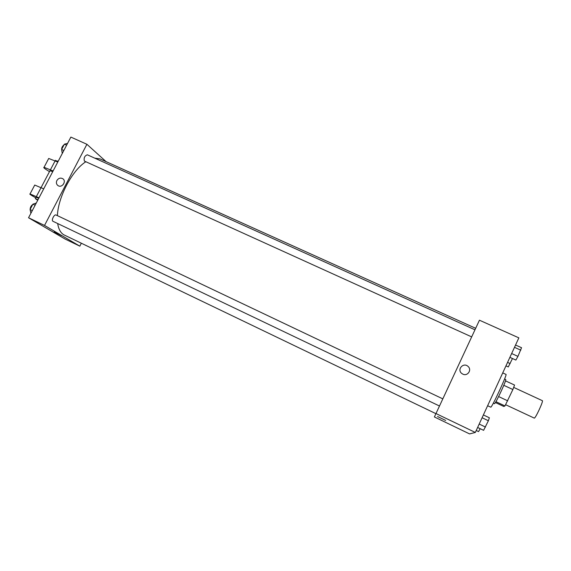 <?xml version="1.0" encoding="UTF-8"?>
<svg xmlns="http://www.w3.org/2000/svg" width="571" height="571" viewBox="0 0 571 571"><rect width="100%" height="100%" fill="white"/><g stroke="black" fill="none" stroke-linecap="round" stroke-linejoin="round"><path stroke-width="0.86" d="M505.663 404.739L534.313 418.129C535.605 418.236 543.678 400.692 542.35 400.671L513.729 387.423M503.786 385.311L512.886 389.529L514.542 385.047L505.521 380.878M512.886 389.529L504.978 405.931L503.822 406.488L495.442 402.555M498.611 396.567L507.712 400.821M495.942 401.691L504.978 405.931M504.586 378.994L505.785 379.551C505.906 380.279 504.429 384.026 501.352 390.807C497.641 398.751 495.364 403.055 494.529 403.726L493.33 403.162M487.627 405.738L490.817 407.187C492.138 407.166 507.533 373.919 506.006 374.412L502.73 372.906M435.98 413.547L479.447 320.203L518.853 337.861L475.329 432.454L469.576 433.91L434.388 416.958L435.98 413.547L475.329 432.454M462.81 374.126L461.618 373.355C456.7 369.344 463.602 361.993 468.092 366.461C472.146 369.887 467.535 376.596 462.81 374.126C467.535 376.596 472.146 369.887 468.092 366.461L468.092 366.461C463.602 361.993 456.7 369.344 461.618 373.355L461.618 373.355M437.55 416.502L445.694 420.477L437.55 416.502M435.923 413.668L63.824 234.802C60.612 232.868 58.563 229.114 57.685 223.554M57.4 215.645C58.128 196.888 72.224 170.279 85.814 161.757M94.743 158.146L100.032 158.909L475.672 328.296M471.675 336.89L84.358 161.058C83.651 157.896 84.651 155.812 87.349 154.805L474.979 329.802M439.484 406.01L52.953 221.284C51.062 220.335 54.274 213.954 56.101 215.024L442.81 398.865M28.55 217.758L70.868 137.09L86.906 144.285L106.12 161.657L86.906 144.285L44.524 225.438L79.826 246.151L81.325 243.253L79.826 246.151L65.173 239.092L28.55 217.758L44.524 225.438L79.826 246.151M480.197 428.7L478.555 431.605L476.235 430.491M512.472 358.524L508.283 366.939L505.963 365.875M507.562 362.407L510.146 363.584M483.387 414.939L489.368 417.779L488.383 420.741L483.601 430.327L477.627 427.465M482.095 417.751L488.383 420.741M479.197 424.053L485.478 427.058M515.556 345.027L521.544 347.718L517.94 356.383L515.87 360.073L509.889 357.346M514.5 347.325L520.788 350.166M511.645 353.528L517.94 356.383M36.28 203.026L32.897 204.182L30.085 209.55L30.898 213.283M32.897 204.182L35.124 205.239M30.085 209.55L32.304 210.606M30.135 209.45C30.213 207.352 31.07 205.724 32.69 204.575M67.578 143.364L64.402 144.17L61.625 149.459L62.275 153.478M64.402 144.17L66.629 145.177M61.625 149.459L63.852 150.473M61.811 150.637C61.268 148.353 62.025 146.404 64.073 144.791M54.131 231.933L61.497 235.637M56.179 232.832L61.404 235.623L56.179 232.832M62.682 178.644L62.682 178.644C60.369 177.574 58.442 178.202 56.886 180.522C58.442 178.202 60.369 177.574 62.682 178.644C66.893 181.071 62.068 188.359 58.049 185.632C56.358 184.354 55.965 182.649 56.886 180.515C55.965 182.649 56.358 184.354 58.049 185.632M86.906 144.285L44.524 225.438M43.717 188.851L34.731 185.047L34.553 185.375M49.913 170.8L52.775 171.585M49.477 171.635C44.795 168.838 42.989 167.396 44.06 167.31L53.11 170.95M36.016 197.273L38.792 198.237M35.737 197.809C30.962 195.146 29.071 193.862 30.049 193.947L39.006 197.83M37.715 200.285L35.309 198.615L38.014 199.729M48.449 158.952L48.706 158.467L57.785 162.028M58.185 161.265L55.294 160.551M50.027 170.586L36.358 196.574M55.423 160.308L50.455 169.723M35.309 198.615L36.087 197.138M34.731 185.047L30.049 193.947M48.706 158.467L44.06 167.31"/></g></svg>
